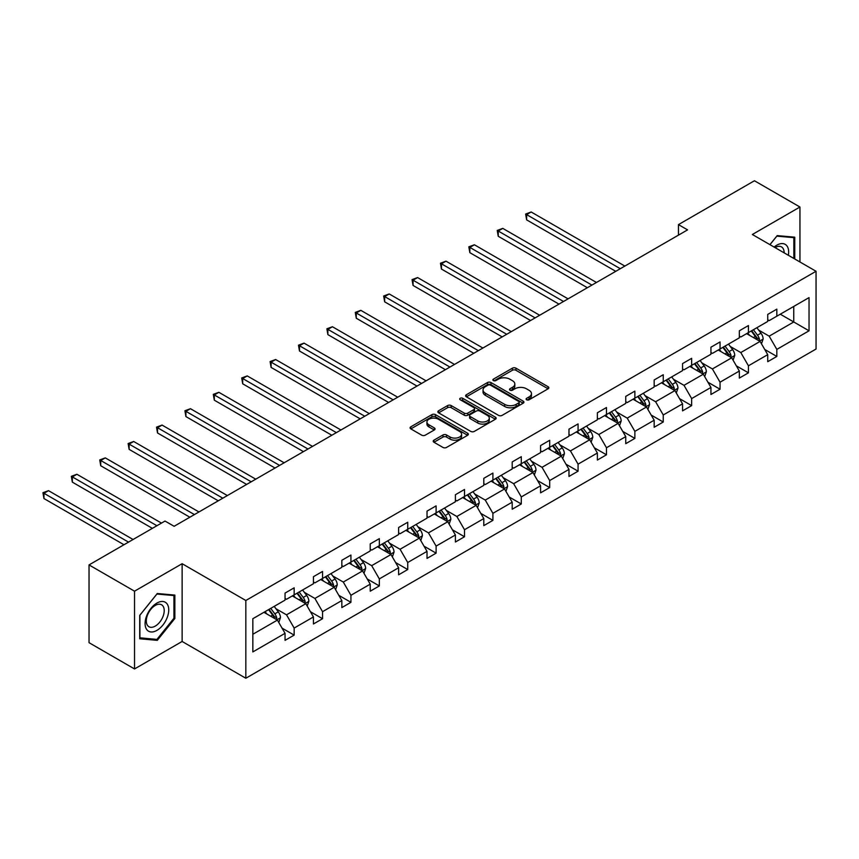 <?xml version="1.0" encoding="UTF-8"?>
<svg xmlns="http://www.w3.org/2000/svg" width="859" height="859" viewBox="0 0 859 859"><rect width="100%" height="100%" fill="white"/><g stroke="black" fill="none" stroke-linecap="round" stroke-linejoin="round"><path stroke-width="1.29" d="M526.621 399.768A1.772 1.02 0 0 0 529.123 399.768L548.106 388.805A2.523 1.46 0 0 0 548.847 387.774A2.523 1.46 0 0 0 548.106 386.743L515.948 368.178A2.523 1.46 0 0 0 512.372 368.178L493.399 379.141A1.772 1.02 0 0 0 492.873 379.861A1.772 1.02 0 0 0 493.399 380.58A1.772 1.02 0 0 0 495.901 380.58L498.349 379.163A8.085 4.671 0 0 1 509.784 379.163L512.469 380.709A8.085 4.671 0 0 1 514.831 384.016A8.085 4.671 0 0 1 512.469 387.312L510.01 388.73A1.772 1.02 0 0 0 509.494 389.449A1.772 1.02 0 0 0 510.01 390.179A1.772 1.02 0 0 0 512.512 390.179L514.971 388.751A8.085 4.671 0 0 1 526.395 388.751L529.08 390.308A8.085 4.671 0 0 1 531.453 393.605A8.085 4.671 0 0 1 529.08 396.901L526.621 398.318A1.772 1.02 0 0 0 526.105 399.048A1.772 1.02 0 0 0 526.621 399.768L526.621 398.318M433.945 440.173A2.523 1.46 0 0 0 433.204 441.204A2.523 1.46 0 0 0 433.945 442.235L442.976 447.442A2.523 1.46 0 0 0 446.54 447.442L467.629 435.277A2.523 1.46 0 0 0 468.359 434.246A2.523 1.46 0 0 0 467.629 433.215L435.47 414.639A2.523 1.46 0 0 0 431.894 414.639L410.817 426.816A2.523 1.46 0 0 0 410.076 427.846A2.523 1.46 0 0 0 410.817 428.877L421.715 435.169A2.523 1.46 0 0 0 425.28 435.169L434.31 429.962A2.523 1.46 0 0 0 435.051 428.931A2.523 1.46 0 0 0 434.31 427.9L428.899 424.776A6.754 3.898 0 0 1 426.923 422.016A6.754 3.898 0 0 1 431.089 418.419A6.754 3.898 0 0 1 438.455 419.256L459.629 431.486A6.754 3.898 0 0 1 461.605 434.246A6.754 3.898 0 0 1 457.439 437.843A6.754 3.898 0 0 1 450.073 437.006L446.54 434.965A2.523 1.46 0 0 0 442.976 434.965L433.945 440.173L433.945 442.235M182.129 563.708L134.53 591.185L89.035 564.921L89.035 642.682L134.53 668.946L182.129 641.469L245.835 678.245L245.835 600.495L182.129 563.708L182.129 641.469M799.944 261.974L799.944 207.019L752.344 234.496L816.05 271.272L245.835 600.495M799.944 207.019L754.438 180.755L678.46 224.618L678.46 235.13M89.035 564.921L165.025 521.048L174.119 526.299L687.554 229.879L678.46 224.618M498.531 415.369A2.523 1.46 0 0 0 502.107 415.369L523.185 403.193A2.523 1.46 0 0 0 523.926 402.162A2.523 1.46 0 0 0 523.185 401.132L491.026 382.566A2.523 1.46 0 0 0 487.45 382.566L466.373 394.743A2.523 1.46 0 0 0 465.632 395.774A2.523 1.46 0 0 0 466.373 396.804L498.531 415.369M460.918 400.144A1.772 1.02 0 0 1 462.711 400.401L462.711 398.297L495.407 417.173A2.523 1.46 0 0 1 496.148 418.204A2.523 1.46 0 0 1 495.407 419.235L474.318 431.401A2.523 1.46 0 0 1 470.753 431.401L438.595 412.835L438.595 410.774A2.523 1.46 0 0 0 437.854 411.805A2.523 1.46 0 0 0 438.595 412.835M438.595 410.774L447.614 405.566A2.523 1.46 0 0 1 451.19 405.566L464.225 413.093A2.523 1.46 0 0 0 467.801 413.093L473.792 409.646A2.523 1.46 0 0 0 474.522 408.616A2.523 1.46 0 0 0 473.792 407.574L460.209 399.736A1.772 1.02 0 0 1 459.694 399.016A1.772 1.02 0 0 1 460.789 398.071A1.772 1.02 0 0 1 462.711 398.297M134.53 591.185L134.53 668.946M252.836 618.716L285.048 600.119L285.048 593.086L294.154 587.824L294.154 594.868L313.449 583.733L313.449 576.69L322.544 571.439L322.544 578.472L341.839 567.337L341.839 560.293L350.934 555.043L350.934 562.087L370.229 550.941L370.229 543.908L379.334 538.647L379.334 545.69L398.619 534.556L398.619 527.512L407.724 522.261L407.724 529.294L427.02 518.16L427.02 511.116L436.114 505.865L436.114 512.909L455.41 501.763L455.41 494.73L464.504 489.469L464.504 496.513L483.8 485.378L483.8 478.334L492.905 473.084L492.905 480.117L512.189 468.982L512.189 461.938L521.295 456.687L521.295 463.731L540.59 452.586L540.59 445.553L549.685 440.291L549.685 447.335L568.98 436.2L568.98 429.156L578.075 423.906L578.075 430.95L597.37 419.804L597.37 412.771L606.475 407.51L606.475 414.553L625.76 403.419L625.76 396.375L634.865 391.124L634.865 398.157L654.161 387.022L654.161 379.979L663.255 374.728L663.255 381.772L682.551 370.626L682.551 363.593L691.645 358.332L691.645 365.376L710.941 354.241L710.941 347.197L720.046 341.946L720.046 348.979L739.331 337.845L739.331 330.801L748.436 325.55L748.436 332.594L767.731 321.449L767.731 314.415L776.826 309.154L776.826 316.198L809.038 297.601L809.038 330.801L776.826 349.398L776.826 356.442L767.731 361.693L767.731 354.66L748.436 365.794L748.436 372.838L739.331 378.089L739.331 371.045L720.046 382.191L720.046 389.224L710.941 394.485L710.941 387.441L691.645 398.576L691.645 405.62L682.551 410.87L682.551 403.837L663.255 414.972L663.255 422.016L654.161 427.267L654.161 420.223L634.865 431.368L634.865 438.401L625.76 443.663L625.76 436.619L606.475 447.754L606.475 454.798L597.37 460.048L597.37 453.015L578.075 464.15L578.075 471.194L568.98 476.444L568.98 469.401L549.685 480.546L549.685 487.579L540.59 492.841L540.59 485.797L521.295 496.932L521.295 503.975L512.189 509.226L512.189 502.193L492.905 513.328L492.905 520.371L483.8 525.622L483.8 518.578L464.504 529.724L464.504 536.757L455.41 542.018L455.41 534.974L436.114 546.109L436.114 553.153L427.02 558.404L427.02 551.371L407.724 562.505L407.724 569.549L398.619 574.8L398.619 567.756L379.334 578.902L379.334 585.935L370.229 591.196L370.229 584.152L350.934 595.287L350.934 602.331L341.839 607.581L341.839 600.548L322.544 611.683L322.544 618.727L313.449 623.978L313.449 616.934L294.154 628.069L294.154 635.112L285.048 640.363L285.048 633.33L252.836 651.927L252.836 618.716M245.835 678.245L816.05 349.033L816.05 271.272M292.328 595.921L305.804 603.694L286.509 614.829L275.975 608.752M286.509 614.829L294.154 628.069M305.804 603.694L313.449 616.934M285.048 598.444L286.509 599.281L294.154 594.868M320.729 579.524L334.194 587.298L314.899 598.444L304.365 592.356M314.899 598.444L322.544 611.683M334.194 587.298L341.839 600.548M313.449 582.048L314.899 582.885L322.544 578.472M349.119 563.139L362.584 570.913L343.289 582.048L332.755 575.97M343.289 582.048L350.934 595.287M362.584 570.913L370.229 584.152M341.839 565.651L343.289 566.5L350.934 562.087M377.509 546.743L390.974 554.517L371.689 565.651L361.156 559.574M371.689 565.651L379.334 578.902M390.974 554.517L398.619 567.756M370.229 549.266L371.689 550.104L379.334 545.69M405.899 530.347L419.375 538.121L400.079 549.266L389.546 543.178M400.079 549.266L407.724 562.505M419.375 538.121L427.02 551.371M398.619 532.87L400.079 533.707L407.724 529.294M434.3 513.961L447.764 521.735L428.469 532.87L417.936 526.792M428.469 532.87L436.114 546.109M447.764 521.735L455.41 534.974M427.02 516.484L428.469 517.322L436.114 512.909M462.69 497.565L476.154 505.339L456.859 516.484L446.326 510.396M456.859 516.484L464.504 529.724M476.154 505.339L483.8 518.578M455.41 500.088L456.859 500.926L464.504 496.513M491.08 481.169L504.544 488.954L485.26 500.088L474.726 494M485.26 500.088L492.905 513.328M504.544 488.954L512.189 502.193M483.8 483.692L485.26 484.54L492.905 480.117M519.47 464.783L532.945 472.557L513.65 483.692L503.116 477.615M513.65 483.692L521.295 496.932M532.945 472.557L540.59 485.797M512.189 467.307L513.65 468.144L521.295 463.731M547.87 448.387L561.335 456.161L542.04 467.307L531.506 461.219M542.04 467.307L549.685 480.546M561.335 456.161L568.98 469.401M540.59 450.911L542.04 451.748L549.685 447.335M576.26 431.991L589.725 439.776L570.44 450.911L559.896 444.833M570.44 450.911L578.075 464.15M589.725 439.776L597.37 453.015M568.98 434.514L570.44 435.363L578.075 430.95M604.65 415.606L618.115 423.38L598.83 434.514L588.297 428.437M598.83 434.514L606.475 447.754M618.115 423.38L625.76 436.619M597.37 418.129L598.83 418.967L606.475 414.553M633.04 399.21L646.516 406.983L627.22 418.129L616.687 412.041M627.22 418.129L634.865 431.368M646.516 406.983L654.161 420.223M625.76 401.733L627.22 402.57L634.865 398.157M661.441 382.813L674.906 390.598L655.61 401.733L645.077 395.655M655.61 401.733L663.255 414.972M674.906 390.598L682.551 403.837M654.161 385.337L655.61 386.185L663.255 381.772M689.831 366.428L703.296 374.202L684.011 385.337L673.467 379.259M684.011 385.337L691.645 398.576M703.296 374.202L710.941 387.441M682.551 368.951L684.011 369.789L691.645 365.376M718.221 350.032L731.696 357.806L712.401 368.951L701.867 362.863M712.401 368.951L720.046 382.191M731.696 357.806L739.331 371.045M710.941 352.555L712.401 353.393L720.046 348.979M746.611 333.646L760.086 341.42L740.791 352.555L730.257 346.478M740.791 352.555L748.436 365.794M760.086 341.42L767.731 354.66M739.331 336.159L740.791 337.007L748.436 332.594M780.283 314.201L793.759 321.975L769.181 336.159L758.647 330.081M769.181 336.159L776.826 349.398M809.038 330.801L793.759 321.975L793.759 306.427L809.038 297.601M767.731 319.773L769.181 320.611L776.826 316.198M252.836 634.275L277.403 620.091L263.938 612.317M277.403 620.091L285.048 633.33M764.725 349.452L776.826 356.442M736.335 365.848L748.436 372.838M707.945 382.244L720.046 389.224M679.544 398.63L691.645 405.62M651.154 415.026L663.255 422.016M622.764 431.422L634.865 438.401M594.364 447.807L606.475 454.798M565.974 464.204L578.075 471.194M537.584 480.6L549.685 487.579M509.194 496.985L521.295 503.975M480.793 513.381L492.905 520.371M452.403 529.778L464.504 536.757M424.013 546.163L436.114 553.153M395.623 562.559L407.724 569.549M367.222 578.945L379.334 585.935M338.833 595.341L350.934 602.331M310.443 611.737L322.544 618.727M282.053 628.122L294.154 635.112M794.758 258.978L794.758 237.181L777.191 235.613L769.932 244.654M174.849 618.501L174.849 595.083L157.283 593.515L139.727 615.366L139.727 638.785L157.283 640.352L174.849 618.501L173.937 617.975M527.329 400.015L529.08 399.006A8.085 4.671 0 0 0 531.453 395.709L531.453 393.605M514.831 384.016L514.831 386.11A8.085 4.671 0 0 1 512.469 389.417L510.718 390.426M548.106 386.743L548.106 388.805L515.948 370.283A2.523 1.46 0 0 0 512.372 370.283L494.097 380.827M523.152 403.215L491.026 384.671A2.523 1.46 0 0 0 487.45 384.671L466.405 396.815L466.373 394.743M518.718 402.882A1.772 1.02 0 0 0 519.233 402.162A1.772 1.02 0 0 0 518.718 401.443L490.489 385.143A1.772 1.02 0 0 0 487.987 385.143L485.399 386.647A8.085 4.671 0 0 0 483.037 389.943A8.085 4.671 0 0 0 485.399 393.239L504.695 404.385A8.085 4.671 0 0 0 516.13 404.385L518.718 402.882L518.718 404.986A1.772 1.02 0 0 0 519.233 404.267L519.233 402.162M483.037 389.943L483.037 392.048A8.085 4.671 0 0 0 485.399 395.344L485.399 393.239M518.718 404.986L516.13 406.479A8.085 4.671 0 0 1 504.695 406.479L485.399 395.344M438.627 412.857L447.614 407.671L447.614 405.566M474.522 408.616L474.522 410.709A2.523 1.46 0 0 1 473.792 411.74L467.801 415.198A2.523 1.46 0 0 1 464.225 415.198L451.19 407.671A2.523 1.46 0 0 0 447.614 407.671M462.711 400.401L495.375 419.256M477.765 420.91A6.754 3.898 0 0 0 485.131 421.758A6.754 3.898 0 0 0 489.297 418.15A6.754 3.898 0 0 0 487.321 415.391L479.859 411.085A2.523 1.46 0 0 0 476.294 411.085L470.303 414.543A2.523 1.46 0 0 0 469.562 415.573A2.523 1.46 0 0 0 470.303 416.604L477.765 420.91L477.765 423.015A6.754 3.898 0 0 0 485.131 423.863A6.754 3.898 0 0 0 489.297 420.255L489.297 418.15M469.562 415.573L469.562 417.678A2.523 1.46 0 0 0 470.303 418.709L470.303 416.604M477.765 423.015L470.303 418.709M461.605 434.246L461.605 436.34A6.754 3.898 0 0 1 457.439 439.948A6.754 3.898 0 0 1 450.073 439.099L446.54 437.07A2.523 1.46 0 0 0 442.976 437.07L433.978 442.256M426.923 422.016L426.923 424.121A6.754 3.898 0 0 0 428.899 426.88L428.899 424.776M434.267 429.983L428.899 426.88M467.586 435.288L435.47 416.744A2.523 1.46 0 0 0 431.894 416.744L410.849 428.899M155.425 639.279L157.283 640.352M761.471 343.815L763.136 338.983A6.818 3.941 -120 0 0 760.967 333.174L756.876 327.719M749.553 335.332L747.781 332.97M624.858 266.075L531.173 211.99L526.631 214.621L526.631 219.872L615.753 271.326M759.077 340.84L759.463 339.273A6.818 3.941 -120 0 0 757.509 335.171L753.418 329.716M751.711 330.704L756.21 336.707A3.479 2.008 60 0 1 756.843 337.759L759.463 339.273M751.238 330.973L755.319 336.427A6.818 3.941 60 0 1 757.026 339.649M526.631 219.872L525.622 214.041L620.305 268.706M525.622 214.041L531.173 211.99M733.071 360.211L734.746 355.368A6.818 3.941 -120 0 0 732.566 349.559L728.486 344.105M721.152 351.728L719.38 349.366M596.457 282.471L502.783 228.387L498.231 231.007L498.231 236.268L587.363 287.722M730.687 357.226L731.063 355.658A6.818 3.941 -120 0 0 729.108 351.556L725.028 346.102M723.321 347.09L727.82 353.092A3.479 2.008 60 0 1 728.443 354.155L731.063 355.658M722.838 347.369L726.929 352.824A6.818 3.941 60 0 1 728.625 356.045M498.231 236.268L497.232 230.437L591.915 285.091M497.232 230.437L502.783 228.387M704.681 376.596L706.356 371.764A6.818 3.941 -120 0 0 704.176 365.955L700.096 360.501M692.762 368.124L690.99 365.751M568.067 298.857L474.393 244.772L469.841 247.403L469.841 252.653L558.973 304.118M702.286 373.622L702.673 372.054A6.818 3.941 -120 0 0 700.719 367.953L696.638 362.498M694.92 363.486L699.419 369.488A3.479 2.008 60 0 1 700.053 370.54L702.673 372.054M694.448 363.754L698.539 369.209A6.818 3.941 60 0 1 700.235 372.43M469.841 252.653L468.842 246.823L563.515 301.488M468.842 246.823L474.393 244.772M788.347 255.284A16.729 9.664 120 0 0 774.131 247.081M784.127 252.847A12.67 7.312 120 0 0 781.507 246.898A12.67 7.312 120 0 0 775.043 247.596M769.965 244.675L776.826 236.139L793.845 237.653L793.845 258.452M792.717 237.009L793.845 237.653M167.161 617.642A16.729 9.664 120 0 0 162.834 601.483A16.729 9.664 120 0 0 146.674 615.806A16.729 9.664 120 0 0 151.001 631.966A16.729 9.664 120 0 0 167.161 617.642M163.017 616.461A12.67 7.312 120 0 0 161.599 604.8A12.67 7.312 120 0 0 147.501 615.076A12.67 7.312 120 0 0 148.929 626.737A12.67 7.312 120 0 0 163.017 616.461M139.899 637.893L139.899 615.205L156.918 594.031L173.937 595.555L173.937 618.244L156.918 639.418L139.727 637.786M172.809 594.9L173.937 595.555M676.291 392.993L677.966 388.161A6.818 3.941 -120 0 0 675.786 382.352L671.695 376.897M664.372 384.51L662.6 382.148M539.677 315.253L446.004 261.168L441.451 263.799L441.451 269.05L530.572 320.504M673.896 390.018L674.283 388.451A6.818 3.941 -120 0 0 672.329 384.349L668.238 378.894M666.53 379.871L671.029 385.884A3.479 2.008 60 0 1 671.663 386.937L674.283 388.451M666.058 380.15L670.149 385.605A6.818 3.941 60 0 1 671.845 388.826M441.451 269.05L440.452 263.219L535.125 317.884M440.452 263.219L446.004 261.168M647.901 409.378L649.565 404.546A6.818 3.941 -120 0 0 647.396 398.737L643.305 393.282M635.982 400.906L634.21 398.544M511.288 331.649L417.603 277.564L413.061 280.184L413.061 285.446L502.182 336.9M645.506 406.404L645.893 404.836A6.818 3.941 -120 0 0 643.939 400.734L639.848 395.28M638.14 396.267L642.639 402.27A3.479 2.008 60 0 1 643.273 403.333L645.893 404.836M637.668 396.547L641.748 402.001A6.818 3.941 60 0 1 643.455 405.223M413.061 285.446L412.052 279.615L506.735 334.269M412.052 279.615L417.603 277.564M619.5 425.774L621.175 420.942A6.818 3.941 -120 0 0 618.995 415.133L614.915 409.679M607.581 417.302L605.81 414.929M482.887 348.035L389.213 293.95L384.66 296.58L384.66 301.831L473.792 353.296M617.116 422.8L617.492 421.232A6.818 3.941 -120 0 0 615.538 417.13L611.458 411.676M609.75 412.664L614.249 418.666A3.479 2.008 60 0 1 614.872 419.718L617.492 421.232M609.267 412.932L613.358 418.387A6.818 3.941 60 0 1 615.055 421.608M384.66 301.831L383.662 296.001L478.345 350.665M383.662 296.001L389.213 293.95M591.11 442.17L592.785 437.338A6.818 3.941 -120 0 0 590.605 431.529L586.525 426.075M579.191 433.688L577.42 431.325M454.497 364.431L360.823 310.346L356.27 312.977L356.27 318.227L445.402 369.681M588.716 439.185L589.102 437.628A6.818 3.941 -120 0 0 587.148 433.527L583.068 428.072M581.35 429.049L585.849 435.062A3.479 2.008 60 0 1 586.482 436.114L589.102 437.628M580.877 429.328L584.968 434.783A6.818 3.941 60 0 1 586.665 438.004M356.27 318.227L355.272 312.397L449.944 367.061M355.272 312.397L360.823 310.346M562.72 458.556L564.395 453.724A6.818 3.941 -120 0 0 562.216 447.915L558.125 442.46M550.802 450.084L549.03 447.722M426.107 380.827L332.433 326.742L327.88 329.362L327.88 334.623L417.002 386.078M560.326 455.581L560.712 454.014A6.818 3.941 -120 0 0 558.758 449.912L554.667 444.457M552.96 445.445L557.459 451.447A3.479 2.008 60 0 1 558.092 452.5L560.712 454.014M552.487 445.724L556.578 451.179A6.818 3.941 60 0 1 558.275 454.4M327.88 334.623L326.882 328.782L421.554 383.447M326.882 328.782L332.433 326.742M534.33 474.952L535.995 470.12A6.818 3.941 -120 0 0 533.826 464.311L529.735 458.856M522.412 466.469L520.64 464.107M397.717 397.212L304.032 343.128L299.49 345.758L299.49 351.009L388.612 402.463M531.936 471.978L532.312 470.41A6.818 3.941 -120 0 0 530.368 466.308L526.277 460.853M524.57 461.841L529.069 467.844A3.479 2.008 60 0 1 529.702 468.896L532.312 470.41M524.097 462.11L528.178 467.564A6.818 3.941 60 0 1 529.885 470.786M299.49 351.009L298.481 345.178L393.164 399.843M298.481 345.178L304.032 343.128M505.93 491.348L507.605 486.505A6.818 3.941 -120 0 0 505.425 480.707L501.345 475.252M494.011 482.865L492.239 480.503M369.316 413.608L275.642 359.524L271.09 362.154L271.09 367.405L360.222 418.859M503.546 488.363L503.922 486.806A6.818 3.941 -120 0 0 501.967 482.694L497.887 477.239M496.18 478.227L500.679 484.229A3.479 2.008 60 0 1 501.302 485.292L503.922 486.806M495.697 478.506L499.788 483.961A6.818 3.941 60 0 1 501.484 487.182M271.09 367.405L270.091 361.575L364.774 416.228M270.091 361.575L275.642 359.524M477.54 507.733L479.215 502.902A6.818 3.941 -120 0 0 477.035 497.093L472.955 491.638M465.621 499.262L463.849 496.899M340.926 429.994L247.252 375.92L242.7 378.54L242.7 383.801L331.832 435.255M475.145 504.759L475.532 503.191A6.818 3.941 -120 0 0 473.577 499.09L469.497 493.635M467.779 494.623L472.278 500.625A3.479 2.008 60 0 1 472.912 501.677L475.532 503.191M467.307 494.902L471.398 500.357A6.818 3.941 60 0 1 473.094 503.578M242.7 383.801L241.701 377.96L336.374 432.625M241.701 377.96L247.252 375.92M449.15 524.13L450.825 519.298A6.818 3.941 -120 0 0 448.645 513.489L444.554 508.034M437.231 515.647L435.459 513.285M312.536 446.39L218.862 392.305L214.31 394.936L214.31 400.187L303.431 451.641M446.755 521.155L447.142 519.588A6.818 3.941 -120 0 0 445.187 515.486L441.096 510.031M439.389 511.019L443.888 517.021A3.479 2.008 60 0 1 444.522 518.074L447.142 519.588M438.917 511.288L442.997 516.742A6.818 3.941 60 0 1 444.704 519.963M214.31 400.187L213.311 394.356L307.984 449.021M213.311 394.356L218.862 392.305M420.76 540.526L422.424 535.683A6.818 3.941 -120 0 0 420.255 529.874L416.164 524.419M408.841 532.043L407.069 529.681M284.146 462.786L190.462 408.701L185.909 411.332L185.909 416.583L275.041 468.037M418.365 537.541L418.741 535.984A6.818 3.941 -120 0 0 416.798 531.871L412.707 526.417M410.999 527.405L415.498 533.407A3.479 2.008 60 0 1 416.132 534.47L418.741 535.984M410.527 527.684L414.607 533.138A6.818 3.941 60 0 1 416.314 536.36M185.909 416.583L184.91 410.752L279.594 465.406M184.91 410.752L190.462 408.701M392.359 556.911L394.034 552.079A6.818 3.941 -120 0 0 391.854 546.27L387.774 540.816M380.44 548.439L378.669 546.066M255.746 479.172L162.072 425.087L157.519 427.718L157.519 432.968L246.651 484.433M389.975 553.937L390.351 552.369A6.818 3.941 -120 0 0 388.397 548.267L384.317 542.813M382.609 543.801L387.108 549.803A3.479 2.008 60 0 1 387.731 550.855L390.351 552.369M382.126 544.08L386.217 549.535A6.818 3.941 60 0 1 387.914 552.745M157.519 432.968L156.521 427.138L251.204 481.802M156.521 427.138L162.072 425.087M363.969 573.307L365.644 568.475A6.818 3.941 -120 0 0 363.464 562.666L359.384 557.212M352.05 564.825L350.279 562.462M227.356 495.568L133.682 441.483L129.129 444.114L129.129 449.364L218.261 500.818M361.575 570.333L361.961 568.765A6.818 3.941 -120 0 0 360.007 564.664L355.927 559.209M354.209 560.197L358.708 566.199A3.479 2.008 60 0 1 359.341 567.251L361.961 568.765M353.736 560.465L357.827 565.92A6.818 3.941 60 0 1 359.524 569.141M129.129 449.364L128.131 443.534L222.803 498.199M128.131 443.534L133.682 441.483M335.579 589.704L337.254 584.861A6.818 3.941 -120 0 0 335.074 579.052L330.983 573.597M323.66 581.221L321.889 578.859M198.966 511.964L105.281 457.879L100.739 460.499L100.739 465.761L189.86 517.215M333.185 586.718L333.571 585.151A6.818 3.941 -120 0 0 331.617 581.049L327.526 575.594M325.819 576.582L330.318 582.585A3.479 2.008 60 0 1 330.951 583.648L333.571 585.151M325.346 576.861L329.427 582.316A6.818 3.941 60 0 1 331.134 585.537M100.739 465.761L99.741 459.93L194.413 514.584M99.741 459.93L105.281 457.879M307.189 606.089L308.853 601.257A6.818 3.941 -120 0 0 306.684 595.448L302.593 589.993M295.271 597.617L293.499 595.244M161.471 523.099L76.891 474.265L72.339 476.895L72.339 482.146L152.365 528.349M304.795 603.115L305.17 601.547A6.818 3.941 -120 0 0 303.227 597.445L299.136 591.991M297.429 592.978L301.928 598.981A3.479 2.008 60 0 1 302.561 600.033L305.17 601.547M296.956 593.247L301.037 598.702A6.818 3.941 60 0 1 302.733 601.923M72.339 482.146L71.34 476.316L156.918 525.729M71.34 476.316L76.891 474.265M278.788 622.485L280.464 617.653A6.818 3.941 -120 0 0 278.284 611.844L274.204 606.39M266.87 614.002L265.098 611.64M133.081 539.495L48.501 490.661L43.949 493.291L43.949 498.542L123.975 544.746M276.405 619.511L276.781 617.943A6.818 3.941 -120 0 0 274.826 613.841L270.746 608.387M269.039 609.375L273.527 615.377A3.479 2.008 60 0 1 274.161 616.429L276.781 617.943M268.556 609.643L272.647 615.098A6.818 3.941 60 0 1 274.343 618.319M43.949 498.542L42.95 492.712L128.528 542.115M42.95 492.712L48.501 490.661M529.08 399.006L529.08 396.901M510.01 390.179L510.01 388.73M512.469 389.417L512.469 387.312M493.399 380.58L493.399 379.141M512.372 370.283L512.372 368.178M515.948 370.283L515.948 368.178M487.45 384.671L487.45 382.566M491.026 384.671L491.026 382.566M523.185 403.193L523.185 401.132M504.695 406.479L504.695 404.385M516.13 406.479L516.13 404.385M451.19 407.671L451.19 405.566M464.225 415.198L464.225 413.093M467.801 415.198L467.801 413.093M473.792 411.74L473.792 409.646M495.407 419.235L495.407 417.173M442.976 437.07L442.976 434.965M446.54 437.07L446.54 434.965M450.073 439.099L450.073 437.006M434.31 429.962L434.31 427.9M410.817 428.877L410.817 426.816M431.894 416.744L431.894 414.639M435.47 416.744L435.47 414.639M467.629 435.277L467.629 433.215M759.592 341.13L763.093 339.112M757.509 335.171L760.967 333.174M753.386 337.544L755.319 336.427M731.202 357.527L734.703 355.508M729.108 351.556L732.566 349.559M724.985 353.94L726.929 352.824M702.802 373.923L706.313 371.893M700.719 367.953L704.176 365.955M696.595 370.336L698.539 369.209M674.412 390.308L677.923 388.289M672.329 384.349L675.786 382.352M668.205 386.722L670.149 385.605M646.022 406.704L649.522 404.686M643.939 400.734L647.396 398.737M639.815 403.118L641.748 402.001M617.632 423.1L621.132 421.071M615.538 417.13L618.995 415.133M611.415 419.514L613.358 418.387M589.231 439.486L592.742 437.467M587.148 433.527L590.605 431.529M583.025 435.9L584.968 434.783M560.841 455.882L564.352 453.853M558.758 449.912L562.216 447.915M554.635 452.296L556.578 451.179M532.451 472.267L535.952 470.249M530.368 466.308L533.826 464.311M526.245 468.692L528.178 467.564M504.061 488.664L507.562 486.645M501.967 482.694L505.425 480.707M497.844 485.077L499.788 483.961M475.661 505.06L479.172 503.03M473.577 499.09L477.035 497.093M469.454 501.473L471.398 500.357M447.271 521.445L450.771 519.427M445.187 515.486L448.645 513.489M441.064 517.87L442.997 516.742M418.881 537.841L422.381 535.823M416.798 531.871L420.255 529.874M412.674 534.255L414.607 533.138M390.491 554.238L393.991 552.208M388.397 548.267L391.854 546.27M384.274 550.651L386.217 549.535M362.09 570.623L365.601 568.604M360.007 564.664L363.464 562.666M355.884 567.037L357.827 565.92M333.7 587.019L337.2 585M331.617 581.049L335.074 579.052M327.494 583.433L329.427 582.316M305.31 603.415L308.811 601.386M303.227 597.445L306.684 595.448M299.104 599.829L301.037 598.702M276.92 619.801L280.421 617.782M274.826 613.841L278.284 611.844M270.703 616.214L272.647 615.098"/></g></svg>
